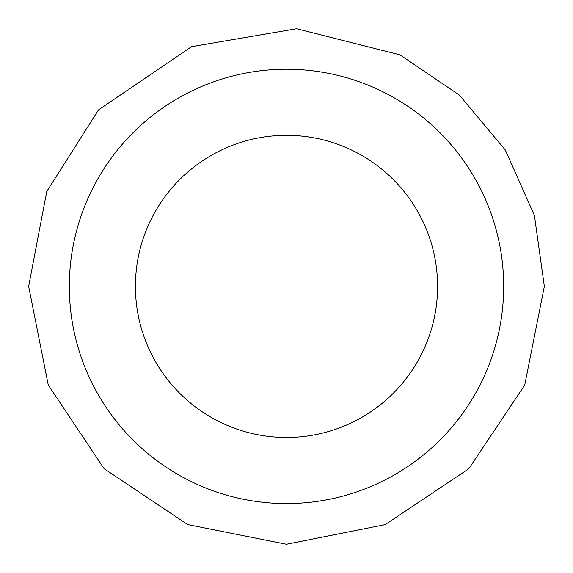<?xml version="1.0" encoding="UTF-8"?>
<svg xmlns="http://www.w3.org/2000/svg" width="573" height="573" viewBox="0 0 573 573"><rect width="100%" height="100%" fill="white"/><g stroke="black" fill="none" stroke-linecap="round" stroke-linejoin="round"><path stroke-width="0.86" d="M69.326 286.4A217.174 217.174 0 0 0 286.5 503.574A217.174 217.174 0 0 0 503.674 286.4A217.174 217.174 0 0 0 286.5 69.226A217.174 217.174 0 0 0 69.326 286.4M286.5 437.478A151.079 151.079 0 0 1 135.421 286.4A151.079 151.079 0 0 1 286.5 135.321A151.079 151.079 0 0 1 437.579 286.4A151.079 151.079 0 0 1 286.5 437.478A151.079 151.079 0 0 1 135.421 286.4A151.079 151.079 0 0 1 286.5 135.321A151.079 151.079 0 0 1 437.579 286.4A151.079 151.079 0 0 1 286.5 437.478M28.65 286.4L48.268 385.049L104.136 468.693L187.751 524.596L286.393 544.25L385.099 524.653L468.786 468.764L524.71 385.106L544.35 286.4L534.394 215.434L505.286 149.954L459.288 95.011L399.94 54.843L296.621 28.75L191.583 46.657L98.535 109.887L46.757 191.482L28.65 286.4"/></g></svg>

